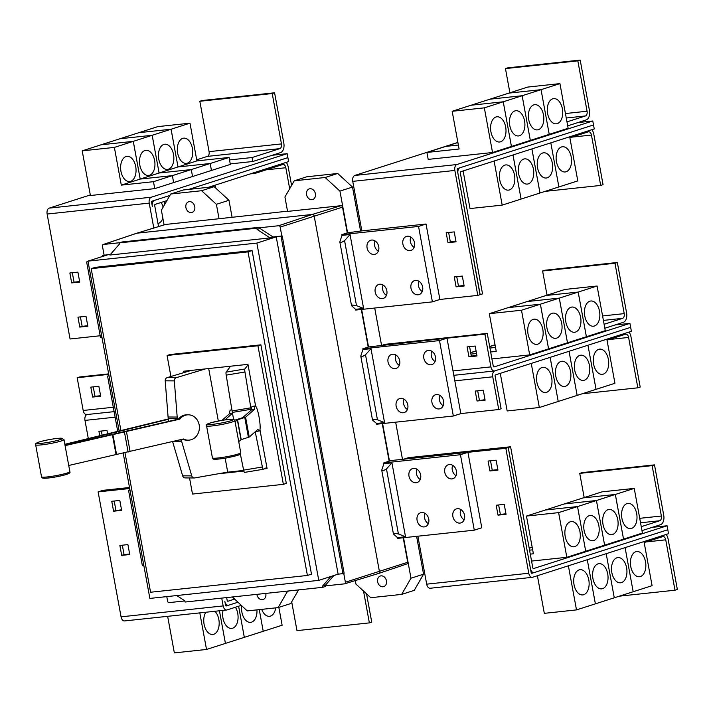 <?xml version="1.0" encoding="UTF-8"?>
<svg xmlns="http://www.w3.org/2000/svg" width="713" height="713" viewBox="0 0 713 713"><rect width="100%" height="100%" fill="white"/><g stroke="black" fill="none" stroke-linecap="round" stroke-linejoin="round"><path stroke-width="1.07" d="M239.399 441.142L241.208 439.636L249.229 437.06L257.99 429.333A12.674 2.041 -99.5 0 0 259.327 430.955A12.674 2.041 -99.5 0 0 259.523 430.866A12.674 2.041 -99.5 0 0 259.149 417.497A12.674 2.041 -99.5 0 0 255.156 405.955A12.674 2.041 -99.5 0 0 254.969 406.045A12.674 2.041 -99.5 0 0 254.345 409.476L245.584 417.203L237.358 419.868L235.201 421.775M234.684 420.207L242.625 417.702L251.386 409.975A12.674 2.041 -99.5 0 1 252.01 406.544A12.674 2.041 -99.5 0 1 252.197 406.446L255.156 405.955M222.055 420.314L229.666 413.593A12.674 2.041 80.5 0 1 230.29 410.162A12.674 2.041 80.5 0 1 230.477 410.073L231.894 409.832M230.557 366.206L226.11 372.133A3.039 0.49 80.5 0 0 226.19 375.118L232.081 410.955A12.879 2.077 80.5 0 0 232.331 412.417L233.614 419.413M232.483 413.228L224.969 419.859M65.24 444.199L167.858 419.075A12.674 11.167 90.2 0 1 168.286 418.549M191.164 370.421L167.19 377.614A3.039 2.683 90.2 0 0 165.211 380.831L168.081 417.007A12.879 11.346 90.2 0 0 168.277 418.478L168.42 419.289L65.32 444.529M69.223 465.366L183.491 438.976A12.674 11.167 -89.8 0 0 188.179 440.171A12.674 11.167 -89.8 0 0 190.505 439.903A12.674 11.167 -89.8 0 0 199.346 426.214A12.674 11.167 -89.8 0 0 188.285 414.814A12.674 11.167 -89.8 0 0 185.95 415.082A12.674 11.167 -89.8 0 0 179.845 419.128L65.569 445.518M65.489 445.188L178.41 419.119A12.674 11.167 -89.8 0 1 184.515 415.082A12.674 11.167 -89.8 0 1 186.842 414.814L188.285 414.814M168.42 419.289L168.812 421.401M259.327 430.955L256.368 431.454A12.674 2.041 -99.5 0 1 255.86 431.205M254.345 409.476L251.386 409.975M251.243 410.1L251.092 409.289A12.879 2.077 -99.5 0 1 250.833 407.827L244.951 371.99A3.039 0.49 -99.5 0 1 244.871 368.995L248.035 364.789M232.465 413.13L229.666 413.593M266.885 467.514L263.275 469.27A3.039 0.49 -99.5 0 1 263.249 469.279A3.039 0.49 -99.5 0 1 262.384 466.997L255.307 432.203A12.879 2.077 -99.5 0 1 255.227 431.766M240.343 453.958L243.632 470.125A3.039 0.49 80.5 0 0 244.497 472.407A3.039 0.49 80.5 0 0 244.514 472.398L263.231 469.279L244.497 472.407M168.384 419.075L167.858 419.075M225.156 458.227L227.705 472.113L194.702 477.933A3.039 2.683 -89.8 0 1 191.752 475.883L181.663 441.427A12.879 11.346 -89.8 0 1 181.325 439.992L181.236 439.511M172.608 441.561L182.644 475.847A3.039 2.683 90.2 0 0 185.175 477.924L194.284 477.968M188.179 440.171L186.735 440.162A12.674 11.167 -89.8 0 1 182.519 439.208M179.845 419.128L178.41 419.119M177.528 419.324L177.385 418.513A12.879 11.346 -89.8 0 1 177.189 417.052L174.32 380.876A3.039 2.683 -89.8 0 1 176.307 377.658L205.513 368.888M208.695 368.55L218.321 421M188.562 370.698L188.642 371.179M227.206 472.202L243.694 470.437M265.699 468.085L266.965 467.951M183.615 372.685L183.357 371.259L247.955 364.352L255.628 406.16M259.96 429.787L267.081 468.575L264.042 468.896M243.846 471.052L218.098 473.806M189.533 477.942L192.492 494.056L283.373 484.341L257.946 345.769L167.065 355.484L170.915 376.5M286.261 162.359A8.11 4.893 -96.1 0 1 288.195 166.976L291.581 185.433M289.683 188.722L285.833 167.733A4.055 2.451 83.9 0 0 283.043 164.453A4.055 2.451 83.9 0 0 282.74 164.516L255.004 173.411L254.826 172.439M250.192 173.919L255.004 173.411M215.781 188.161L215.219 185.13M161.129 202.465A12.674 7.647 -96.1 0 1 163.125 207.189M162.858 218.231A12.674 7.647 -96.1 0 1 158.348 223.436A12.674 7.647 -96.1 0 1 158.001 223.534M164.311 201.449L164.828 204.239L164.329 201.44M257.946 345.769L260.896 344.825L286.323 483.396L283.373 484.341M167.065 355.484L170.015 354.539L260.896 344.825M208.463 187.296L288.631 161.601L287.152 153.66L272.295 155.256L280.557 152.609A8.11 4.893 83.9 0 0 283.819 143.153L274.576 92.779L202.189 100.515L199.827 101.273L209.078 151.646A4.055 2.451 -96.1 0 1 207.447 156.379L196.699 159.819M274.576 92.779L272.214 93.537L199.827 101.273M272.214 93.537L281.457 143.91A4.055 2.451 -96.1 0 1 279.826 148.634L252.081 157.528L229.524 159.935M130.613 181.352A12.674 7.647 -96.1 0 1 129.677 181.548A12.674 7.647 -96.1 0 1 120.827 170.541A12.674 7.647 -96.1 0 1 126.058 156.539A12.674 7.647 -96.1 0 1 126.985 156.343A12.674 7.647 -96.1 0 1 135.835 167.35A12.674 7.647 -96.1 0 1 130.613 181.352M114.383 147.404L133.269 141.352L140.194 179.07L172.359 175.63L153.473 181.681L121.299 185.122L114.383 147.404L82.209 150.844L101.094 144.792L133.269 141.352L152.172 135.292L159.097 173.009L191.262 169.569L172.377 175.63L140.203 179.061L133.286 141.343L101.112 144.784L119.998 138.732L152.172 135.292L171.075 129.231L178 166.949L210.166 163.518L191.28 169.569L159.106 173.009L152.19 135.292L120.016 138.732L138.901 132.671L171.075 129.231L189.979 123.18L196.904 160.897L229.069 157.457L210.183 163.509L178.009 166.949L171.093 129.231L138.919 132.671L157.805 126.62L189.979 123.18M121.299 185.122L178 166.949M149.516 175.291A12.674 7.647 -96.1 0 1 148.58 175.487A12.674 7.647 -96.1 0 1 139.73 164.48A12.674 7.647 -96.1 0 1 144.962 150.479A12.674 7.647 -96.1 0 1 145.889 150.283A12.674 7.647 -96.1 0 1 154.739 161.298A12.674 7.647 -96.1 0 1 149.516 175.291M168.42 169.239A12.674 7.647 -96.1 0 1 167.484 169.436A12.674 7.647 -96.1 0 1 158.634 158.42A12.674 7.647 -96.1 0 1 163.865 144.418A12.674 7.647 -96.1 0 1 164.792 144.222A12.674 7.647 -96.1 0 1 173.642 155.238A12.674 7.647 -96.1 0 1 168.42 169.239M187.323 163.179A12.674 7.647 -96.1 0 1 186.387 163.375A12.674 7.647 -96.1 0 1 177.537 152.359A12.674 7.647 -96.1 0 1 182.769 138.358A12.674 7.647 -96.1 0 1 183.696 138.162A12.674 7.647 -96.1 0 1 192.546 149.177A12.674 7.647 -96.1 0 1 187.323 163.179M178.009 166.949L196.904 160.897M158.553 226.582L154.703 205.576A1.016 0.615 -96.1 0 1 155.113 204.399L166.913 200.611M366.535 593.813L371.731 622.128L369.37 622.886L363.523 591.05M291.697 601.825L296.982 630.631L369.37 622.886M214.916 611.273A12.674 7.647 -96.1 0 1 219.158 624.294A12.674 7.647 -96.1 0 1 213.74 634.276A12.674 7.647 -96.1 0 1 212.804 634.472A12.674 7.647 -96.1 0 1 204.667 626.602A12.674 7.647 -96.1 0 1 205.843 612.244M238.605 606.228L244.318 637.351L225.424 643.402L219.444 610.783L225.415 643.411L206.52 649.463L199.809 612.886M167.644 616.326L174.355 652.903L206.52 649.463M235.424 607.244A12.674 7.647 -96.1 0 1 237.919 619.766A12.674 7.647 -96.1 0 1 232.643 628.215A12.674 7.647 -96.1 0 1 231.707 628.411A12.674 7.647 -96.1 0 1 223.062 610.399M256.947 609.873A12.674 7.647 -96.1 0 1 251.546 622.164A12.674 7.647 -96.1 0 1 250.611 622.36A12.674 7.647 -96.1 0 1 241.707 605.827M278.845 607.369L282.125 625.23L263.231 631.29L259.256 609.624L263.222 631.29L244.327 637.342L238.614 606.219M275.699 607.868A12.674 7.647 -96.1 0 1 270.45 616.103A12.674 7.647 -96.1 0 1 269.514 616.299A12.674 7.647 -96.1 0 1 261.698 609.365M226.654 597.592L227.171 600.435A1.016 0.615 83.9 0 0 227.946 601.237L234.443 599.152M124.918 620.854A5.071 3.057 -96.1 0 1 124.552 620.934A5.071 3.057 -96.1 0 1 121.058 616.834L98.127 491.89L102.824 490.357L129.516 487.505M124.953 452.63L150.577 592.236L307.41 575.462L248.017 251.876L91.184 268.649L120.845 430.242M252.081 157.528L252.812 161.494L230.254 163.91M272.295 155.256L252.812 161.494M82.209 150.844L90.408 195.514L154.748 188.633L153.473 181.681M210.166 163.518L211.44 170.46L192.537 176.521L191.28 169.569L192.537 176.521L173.651 182.573L172.377 175.63L173.633 182.581L154.748 188.633M229.069 157.457L230.344 164.4L211.458 170.46L210.183 163.509M287.9 157.635L188.776 189.4L287.883 157.635M169.89 195.451L154.382 200.424A5.071 3.057 83.9 0 0 152.341 206.333L151.593 202.367A1.016 0.615 -96.1 0 1 152.003 201.182L169.89 195.451M99.775 435.999L98.92 431.312L106.959 430.447L107.618 434.048M101.371 431.053L102.173 435.429M93.26 386.883L94.998 396.312L100.586 395.715M94.998 396.312L92.637 397.07L90.809 387.141L98.857 386.277L100.676 396.205L92.637 397.07M100.462 491.114L129.606 487.995M237.83 602.271L228.677 605.203A5.071 3.057 -96.1 0 1 228.303 605.284A5.071 3.057 -96.1 0 1 224.809 601.193L225.522 605.159A1.016 0.615 83.9 0 0 226.288 605.97L228.552 605.239M121.54 509.857L115.943 510.463L114.214 501.025M129.641 554.028L124.053 554.634L122.324 545.195M87.744 325.734L82.155 326.331L80.417 316.902M79.633 281.564L74.045 282.161L72.316 272.731M248.017 251.876L252.09 250.566L311.483 574.161L307.41 575.462M91.184 268.649L95.257 267.339L252.09 250.566M90.301 194.952L49.17 208.134A5.071 3.057 83.9 0 0 47.129 214.043L70.061 338.987L100.177 335.761M287.152 153.66L151.272 197.216A5.071 3.057 83.9 0 0 149.231 203.125L153.803 228.026M86.879 414.547A5.071 3.057 83.9 0 0 84.981 420.403L88.35 438.718M87.048 414.494A5.071 3.057 -96.1 0 1 86.674 414.574A5.071 3.057 -96.1 0 1 83.18 410.474L77.173 377.747L79.535 376.99L108.661 373.87M77.173 377.747L108.75 374.37M241.217 605.382L227.019 609.936A5.071 3.057 -96.1 0 1 226.645 610.016A5.071 3.057 -96.1 0 1 223.16 605.916L221.725 598.118M100.488 491.141L129.614 488.022M115.943 510.463L113.581 511.212L111.763 501.292L119.802 500.428L121.629 510.356L113.581 511.212M124.053 554.634L121.691 555.382L119.873 545.463L127.912 544.598L129.73 554.527L121.691 555.382M82.155 326.331L79.794 327.089L77.967 317.16L86.015 316.305L87.833 326.224L79.794 327.089M74.045 282.161L71.683 282.918L69.865 272.99L77.904 272.134L79.722 282.054L71.683 282.918M591.879 129.686A8.11 4.893 -96.1 0 1 593.813 134.294L603.055 184.667L600.694 185.425L591.451 135.051A4.055 2.451 83.9 0 0 588.662 131.771A4.055 2.451 83.9 0 0 588.359 131.834L569.874 137.761M545.097 191.369L600.694 185.425M509.403 189.934A12.674 7.647 -96.1 0 1 508.476 190.13A12.674 7.647 -96.1 0 1 499.626 179.123A12.674 7.647 -96.1 0 1 504.849 165.122A12.674 7.647 -96.1 0 1 505.784 164.926A12.674 7.647 -96.1 0 1 514.634 175.933A12.674 7.647 -96.1 0 1 509.403 189.934M463.12 170.951L470.019 208.561L502.193 205.121L521.078 199.07L577.788 180.888L569.696 136.789M528.306 183.874A12.674 7.647 -96.1 0 1 527.379 184.07A12.674 7.647 -96.1 0 1 518.529 173.063A12.674 7.647 -96.1 0 1 523.752 159.061A12.674 7.647 -96.1 0 1 524.688 158.865A12.674 7.647 -96.1 0 1 533.538 169.881A12.674 7.647 -96.1 0 1 528.306 183.874M547.21 177.822A12.674 7.647 -96.1 0 1 546.283 178.018A12.674 7.647 -96.1 0 1 537.433 167.002A12.674 7.647 -96.1 0 1 542.655 153.001A12.674 7.647 -96.1 0 1 543.591 152.805A12.674 7.647 -96.1 0 1 552.441 163.821A12.674 7.647 -96.1 0 1 547.21 177.822M566.113 171.762A12.674 7.647 -96.1 0 1 565.186 171.958A12.674 7.647 -96.1 0 1 556.336 160.942A12.674 7.647 -96.1 0 1 561.559 146.94A12.674 7.647 -96.1 0 1 562.495 146.744A12.674 7.647 -96.1 0 1 571.345 157.76A12.674 7.647 -96.1 0 1 566.113 171.762M558.885 186.949L550.81 142.85L558.885 186.949M641.985 530.632L660.47 524.706A8.11 4.893 83.9 0 0 663.732 515.258L654.489 464.876L582.102 472.621L579.74 473.379L584.179 497.567M654.489 464.876L652.128 465.634L579.74 473.379M652.128 465.634L661.37 516.016A4.055 2.451 -96.1 0 1 659.739 520.74L641.254 526.666M570.311 521.764A12.674 7.647 -96.1 0 1 571.238 521.568A12.674 7.647 -96.1 0 1 580.088 532.575A12.674 7.647 -96.1 0 1 574.865 546.577A12.674 7.647 -96.1 0 1 573.929 546.773A12.674 7.647 -96.1 0 1 565.079 535.757A12.674 7.647 -96.1 0 1 570.311 521.764M615.328 494.457L623.527 539.126L566.826 557.299L558.627 512.629L577.521 506.578L585.721 551.238L577.53 506.569L545.365 510.009L577.521 506.578L596.425 500.517L604.624 545.187L596.433 500.508L564.268 503.948L596.425 500.517L615.328 494.457L583.154 497.897L526.461 516.069L533.386 553.787L530.285 554.117M558.627 512.629L526.461 516.069M529.563 550.16L532.656 549.83L529.563 550.16M589.214 515.704A12.674 7.647 -96.1 0 1 590.141 515.508A12.674 7.647 -96.1 0 1 598.991 526.515A12.674 7.647 -96.1 0 1 593.769 540.516A12.674 7.647 -96.1 0 1 592.833 540.712A12.674 7.647 -96.1 0 1 583.983 529.706A12.674 7.647 -96.1 0 1 589.214 515.704M529.215 548.252L532.192 547.299M608.118 509.643A12.674 7.647 -96.1 0 1 609.045 509.447A12.674 7.647 -96.1 0 1 617.895 520.463A12.674 7.647 -96.1 0 1 612.672 534.456A12.674 7.647 -96.1 0 1 611.736 534.661A12.674 7.647 -96.1 0 1 602.886 523.645A12.674 7.647 -96.1 0 1 608.118 509.643M627.021 503.583A12.674 7.647 -96.1 0 1 627.948 503.387A12.674 7.647 -96.1 0 1 636.798 514.403A12.674 7.647 -96.1 0 1 631.575 528.404A12.674 7.647 -96.1 0 1 630.64 528.6A12.674 7.647 -96.1 0 1 621.789 517.585A12.674 7.647 -96.1 0 1 627.021 503.583M634.231 488.396L602.057 491.836L583.172 497.897L615.346 494.457L634.231 488.396L642.431 533.066L623.536 539.117L615.346 494.457M176.771 595.542L184.845 600.827L185.068 602.03L322.757 587.316L322.534 586.104L330.877 576.487M123.171 452.951L149.873 598.421L318.764 580.364L338.131 574.161L276.225 236.868L281.047 236.359L342.953 573.644L344.138 573.261L282.232 235.976L281.047 236.359M338.131 574.161L342.953 573.644M318.764 580.364L256.867 243.08L276.225 236.868M256.867 243.08L87.966 261.136L119.08 430.661M87.966 261.136L107.333 254.933L102.503 255.45L102.681 256.422M102.503 255.45L110.533 254.336M257.072 229.399L256.849 228.187L119.16 242.91L119.383 244.122L109.927 255.031L270.084 237.91L257.072 229.399L260.022 228.454L273.043 236.957L270.084 237.91M109.036 375.911L107.574 376.072L108.982 375.617M107.574 376.072L117.654 431M98.127 491.89L129.704 488.521M129.989 490.063L128.527 490.214L129.935 489.769M128.527 490.214L142.368 565.659L143.83 565.498M88.082 261.76L86.63 261.921L88.029 261.466M86.63 261.921L100.471 337.356L101.932 337.204M512.986 154.971L521.078 199.07M502.193 205.121L494.1 161.022M531.889 148.91L539.982 193.009M521.096 199.061L513.004 154.962M539.999 193L531.907 148.901M593.519 124.953L460.001 167.742A5.071 3.057 83.9 0 0 457.96 173.651L480.17 294.656L482.532 293.899L460.322 172.903A1.016 0.615 -96.1 0 1 460.732 171.717L594.25 128.928L592.77 120.987L577.913 122.574L586.175 119.927A8.11 4.893 83.9 0 0 589.437 110.47L580.195 60.097L507.808 67.833L505.455 68.591L509.893 92.788M580.195 60.097L577.833 60.855L505.455 68.591M577.833 60.855L587.075 111.228A4.055 2.451 -96.1 0 1 585.444 115.952L566.96 121.878M496.016 116.977A12.674 7.647 -96.1 0 1 496.943 116.78A12.674 7.647 -96.1 0 1 505.793 127.796A12.674 7.647 -96.1 0 1 500.571 141.798A12.674 7.647 -96.1 0 1 499.644 141.994A12.674 7.647 -96.1 0 1 490.785 130.978A12.674 7.647 -96.1 0 1 496.016 116.977M508.877 93.109L541.051 89.669L549.233 134.347L541.051 89.669L559.937 83.617L527.772 87.057L508.877 93.118L541.033 89.678L522.148 95.729L489.965 99.178L452.167 111.29L459.092 149.008L426.918 152.448L445.812 146.388L458.361 145.051L445.821 146.388L457.898 142.52M508.868 93.118L489.974 99.169L522.148 95.729L530.329 140.399L522.148 95.729L503.244 101.79L471.07 105.23L503.226 101.79L484.341 107.85L452.167 111.29M514.92 110.916A12.674 7.647 -96.1 0 1 515.847 110.72A12.674 7.647 -96.1 0 1 524.697 121.736A12.674 7.647 -96.1 0 1 519.474 135.737A12.674 7.647 -96.1 0 1 518.547 135.933A12.674 7.647 -96.1 0 1 509.688 124.918A12.674 7.647 -96.1 0 1 514.92 110.916M533.823 104.864A12.674 7.647 -96.1 0 1 534.75 104.668A12.674 7.647 -96.1 0 1 543.609 115.675A12.674 7.647 -96.1 0 1 538.377 129.677A12.674 7.647 -96.1 0 1 537.45 129.873A12.674 7.647 -96.1 0 1 528.591 118.857A12.674 7.647 -96.1 0 1 533.823 104.864M552.727 98.804A12.674 7.647 -96.1 0 1 553.653 98.608A12.674 7.647 -96.1 0 1 562.512 109.615A12.674 7.647 -96.1 0 1 557.281 123.616A12.674 7.647 -96.1 0 1 556.354 123.812A12.674 7.647 -96.1 0 1 547.495 112.806A12.674 7.647 -96.1 0 1 552.727 98.804M666.174 534.465A8.11 4.893 -96.1 0 1 668.108 539.081L677.35 589.455L674.988 590.212L665.746 539.83A4.055 2.451 83.9 0 0 662.947 536.559A4.055 2.451 83.9 0 0 662.653 536.622L644.169 542.548M619.383 596.157L674.988 590.212M583.697 594.722A12.674 7.647 -96.1 0 1 582.771 594.918A12.674 7.647 -96.1 0 1 573.912 583.902A12.674 7.647 -96.1 0 1 579.143 569.901A12.674 7.647 -96.1 0 1 580.07 569.705A12.674 7.647 -96.1 0 1 588.929 580.721A12.674 7.647 -96.1 0 1 583.697 594.722M537.406 575.73L544.313 613.34L576.487 609.9L595.391 603.849L652.083 585.676L643.991 541.568M602.601 588.662A12.674 7.647 -96.1 0 1 601.674 588.858A12.674 7.647 -96.1 0 1 592.815 577.842A12.674 7.647 -96.1 0 1 598.047 563.84A12.674 7.647 -96.1 0 1 598.973 563.644A12.674 7.647 -96.1 0 1 607.832 574.66A12.674 7.647 -96.1 0 1 602.601 588.662M621.504 582.601A12.674 7.647 -96.1 0 1 620.577 582.797A12.674 7.647 -96.1 0 1 611.718 571.781A12.674 7.647 -96.1 0 1 616.95 557.789A12.674 7.647 -96.1 0 1 617.877 557.593A12.674 7.647 -96.1 0 1 626.736 568.6A12.674 7.647 -96.1 0 1 621.504 582.601M614.276 597.788L606.193 553.68L614.276 597.788M640.408 576.541A12.674 7.647 -96.1 0 1 639.481 576.737A12.674 7.647 -96.1 0 1 630.622 565.73A12.674 7.647 -96.1 0 1 635.853 551.728A12.674 7.647 -96.1 0 1 636.78 551.532A12.674 7.647 -96.1 0 1 645.639 562.539A12.674 7.647 -96.1 0 1 640.408 576.541M633.18 591.728L625.096 547.629L633.18 591.737M566.826 557.299L531.568 561.069M510.588 446.757L532.789 567.753A1.016 0.615 83.9 0 0 533.565 568.555L667.083 525.766L667.814 529.741L534.295 572.53A5.071 3.057 -96.1 0 1 533.921 572.61A5.071 3.057 -96.1 0 1 530.427 568.511L508.226 447.514L510.588 446.757L408.442 457.675L406.08 458.432L508.226 447.514M333.827 575.534L325.493 585.159L325.707 586.362L322.757 587.316M325.493 585.159L322.534 586.104M256.849 228.187L259.799 227.242L260.022 228.454M119.16 242.91L122.11 241.965L259.799 227.242M273.043 236.957L282.232 235.976M184.863 600.925L169.115 602.61A1.524 1.203 72.2 0 1 167.626 601.246L166.78 596.612M104.089 255.022L102.449 246.092A1.524 1.203 72.2 0 1 103.385 244.47L119.757 242.723M577.913 122.574L567.691 125.853M559.937 83.617L568.136 128.287L511.444 146.459L503.244 101.79L511.426 146.459L492.54 152.511L484.341 107.85M426.918 152.448L428.192 159.391L492.54 152.511M457.96 173.651L480.027 294.665M418.905 281.234A7.353 5.82 -107.8 0 0 422.212 291.546M410.804 237.064A7.353 5.82 -107.8 0 0 414.11 247.375M383.122 285.057A7.353 5.82 -107.8 0 0 386.428 295.378M375.011 240.887A7.353 5.82 -107.8 0 0 378.318 251.208M352.632 305.039L356.5 305.645L363.603 308.453L355.564 309.308L351.536 305.699L352.632 305.039M350.038 234.524L344.575 240.637L341.171 242.58L339.825 241.876L341.999 235.379L350.038 234.524L363.603 308.453M455.946 241.324L450.358 241.921L448.629 232.491M464.056 285.494L458.468 286.091L456.73 276.662M593.501 124.953L457.621 168.509A1.016 0.615 -96.1 0 0 457.211 169.685L457.942 173.66M505.954 513.797L500.366 514.394L498.637 504.964M497.852 469.626L492.255 470.224L490.526 460.794M595.391 603.849L587.289 559.741L595.373 603.849M576.487 609.9L568.386 565.801M529.189 548.145L532.174 547.192M652.208 527.362L667.083 525.766M403.87 459.172L406.08 458.432M460.812 509.537A7.353 5.82 -107.8 0 0 464.118 519.848M452.702 465.357A7.353 5.82 -107.8 0 0 456.008 475.678M425.019 513.36A7.353 5.82 -107.8 0 0 428.326 523.672M416.909 469.19A7.353 5.82 -107.8 0 0 420.215 479.501M394.53 533.342L398.407 533.948L405.51 536.746L397.462 537.611L393.433 534.001L394.53 533.342M391.936 462.826L386.473 468.931L383.068 470.874L381.722 470.179L383.897 463.682L391.936 462.826L405.51 536.746M343.746 573.386L345.377 582.236A1.524 1.203 72.2 0 1 344.441 583.858L325.618 585.872M259.889 227.732L278.712 225.727A1.524 1.203 72.2 0 1 280.191 227.091L281.831 236.021M378.157 573.573A2.032 1.604 -107.8 0 0 379.405 571.416L314.219 216.262A2.032 1.604 -107.8 0 0 312.249 214.453L136.923 233.196A2.032 1.604 -107.8 0 0 136.397 233.374M189.337 201.645A5.579 4.412 72.2 0 1 194.667 206.191A5.579 4.412 72.2 0 1 192.038 212.412A5.579 4.412 72.2 0 1 191.342 212.563A5.579 4.412 72.2 0 1 186.013 208.018A5.579 4.412 72.2 0 1 188.633 201.788A5.579 4.412 72.2 0 1 189.337 201.645M265.744 593.412A5.579 4.412 72.2 0 1 263.088 599.526A5.579 4.412 72.2 0 1 262.393 599.678A5.579 4.412 72.2 0 1 256.912 594.357M298.578 589.901L290.69 603.581L278.115 607.61L247.233 610.907L232.376 596.977M164.088 224.898L161.388 210.192L170.719 194.016L201.601 190.719L216.395 204.31L219.043 218.731L165.639 224.443A1.595 1.266 -107.8 0 0 165.273 224.55M232.055 217.1L228.971 200.282L214.176 186.681L183.294 189.988L170.719 194.016M214.176 186.681L201.601 190.719M228.971 200.282L216.395 204.31M289.041 590.917L287.446 591.425L278.115 607.61M457.88 142.413L354.789 175.451A5.071 3.057 83.9 0 0 352.748 181.36L361.839 230.887L426.044 224.025L439.885 299.46L477.781 295.387L480.143 294.629M592.77 120.987L456.89 164.534A5.071 3.057 83.9 0 0 454.849 170.443L477.781 295.387M418.13 294.79A7.353 5.82 72.2 0 1 411.107 288.792A7.353 5.82 72.2 0 1 414.565 280.592A7.353 5.82 72.2 0 1 415.492 280.396A7.353 5.82 72.2 0 1 422.515 286.385A7.353 5.82 72.2 0 1 419.057 294.594A7.353 5.82 72.2 0 1 418.13 294.79M410.028 250.619A7.353 5.82 72.2 0 1 403.005 244.621A7.353 5.82 72.2 0 1 406.463 236.422A7.353 5.82 72.2 0 1 407.381 236.226A7.353 5.82 72.2 0 1 414.413 242.215A7.353 5.82 72.2 0 1 410.946 250.423A7.353 5.82 72.2 0 1 410.028 250.619M382.346 298.613A7.353 5.82 72.2 0 1 375.314 292.624A7.353 5.82 72.2 0 1 378.781 284.416A7.353 5.82 72.2 0 1 379.699 284.22A7.353 5.82 72.2 0 1 386.731 290.218A7.353 5.82 72.2 0 1 383.264 298.417A7.353 5.82 72.2 0 1 382.346 298.613M374.236 254.443A7.353 5.82 72.2 0 1 367.213 248.454A7.353 5.82 72.2 0 1 370.671 240.245A7.353 5.82 72.2 0 1 371.598 240.049A7.353 5.82 72.2 0 1 378.621 246.047A7.353 5.82 72.2 0 1 375.163 254.247A7.353 5.82 72.2 0 1 374.236 254.443M450.358 241.921L447.996 242.678L446.178 232.75L454.217 231.894L456.044 241.823L447.996 242.678M458.468 286.091L456.106 286.849L454.279 276.92L462.327 276.065L464.145 285.993L456.106 286.849M500.366 514.394L498.004 515.151L496.186 505.223L504.225 504.358L506.052 514.287L498.004 515.151M492.255 470.224L489.902 470.981L488.075 461.053L496.114 460.188L497.941 470.117L489.902 470.981M667.796 529.741L668.518 533.707L532.638 577.254A5.071 3.057 -96.1 0 1 532.272 577.334A5.071 3.057 -96.1 0 1 528.779 573.243L505.847 448.299L508.209 447.541L531.14 572.486A1.016 0.615 83.9 0 0 531.916 573.288L534.171 572.566M430.536 588.172A5.071 3.057 -96.1 0 1 430.171 588.252A5.071 3.057 -96.1 0 1 426.677 584.161L417.871 536.194M406.107 458.459L508.209 447.541M460.037 523.084A7.353 5.82 72.2 0 1 453.005 517.094A7.353 5.82 72.2 0 1 456.472 508.886A7.353 5.82 72.2 0 1 457.39 508.69A7.353 5.82 72.2 0 1 464.421 514.688A7.353 5.82 72.2 0 1 460.955 522.896A7.353 5.82 72.2 0 1 460.037 523.084M451.926 478.913A7.353 5.82 72.2 0 1 444.903 472.924A7.353 5.82 72.2 0 1 448.361 464.716A7.353 5.82 72.2 0 1 449.288 464.52A7.353 5.82 72.2 0 1 456.311 470.518A7.353 5.82 72.2 0 1 452.853 478.717A7.353 5.82 72.2 0 1 451.926 478.913M424.244 526.916A7.353 5.82 72.2 0 1 417.221 520.918A7.353 5.82 72.2 0 1 420.679 512.718A7.353 5.82 72.2 0 1 421.606 512.522A7.353 5.82 72.2 0 1 428.629 518.511A7.353 5.82 72.2 0 1 425.171 526.72A7.353 5.82 72.2 0 1 424.244 526.916M416.142 482.746A7.353 5.82 72.2 0 1 409.11 476.747A7.353 5.82 72.2 0 1 412.577 468.548A7.353 5.82 72.2 0 1 413.495 468.352A7.353 5.82 72.2 0 1 420.518 474.341A7.353 5.82 72.2 0 1 417.06 482.549A7.353 5.82 72.2 0 1 416.142 482.746M287.526 211.173L219.043 218.731M439.859 395.385A7.353 5.82 -107.8 0 0 443.165 405.697M431.748 351.215A7.353 5.82 -107.8 0 0 435.055 361.527M404.066 399.209A7.353 5.82 -107.8 0 0 407.373 409.52M395.965 355.038A7.353 5.82 -107.8 0 0 399.271 365.35M372.792 420.296L372.489 419.85L373.585 419.191L377.453 419.797L384.557 422.604L376.517 423.46L372.792 420.296M370.992 348.675L365.519 354.789L362.115 356.723L360.769 356.028L362.944 349.53L370.992 348.675L384.557 422.604M604.838 328.238L623.322 322.321A8.11 4.893 83.9 0 0 626.584 312.864L617.342 262.491L544.955 270.227L542.593 270.985L547.04 295.182M617.342 262.491L614.98 263.249L542.593 270.985M614.98 263.249L624.223 313.622A4.055 2.451 -96.1 0 1 622.592 318.346L604.107 324.272M533.164 319.371A12.674 7.647 -96.1 0 1 534.09 319.174A12.674 7.647 -96.1 0 1 542.941 330.19A12.674 7.647 -96.1 0 1 537.718 344.183A12.674 7.647 -96.1 0 1 536.782 344.379A12.674 7.647 -96.1 0 1 527.932 333.372A12.674 7.647 -96.1 0 1 533.164 319.371M540.374 304.184L548.573 348.853L529.679 354.905L521.488 310.235L540.374 304.184L508.2 307.624L489.314 313.675L496.239 351.393L490.669 351.99M521.488 310.235L489.314 313.675M489.947 348.033L495.508 347.436L489.947 348.033M470.696 352.712L476.079 350.983M476.534 353.505L470.945 354.103M552.067 313.31A12.674 7.647 -96.1 0 1 552.994 313.114A12.674 7.647 -96.1 0 1 561.844 324.13A12.674 7.647 -96.1 0 1 556.621 338.122A12.674 7.647 -96.1 0 1 555.685 338.327A12.674 7.647 -96.1 0 1 546.835 327.312A12.674 7.647 -96.1 0 1 552.067 313.31M559.277 298.123L527.103 301.563L508.217 307.624L540.392 304.184L559.277 298.123L567.477 342.793L548.582 348.844L540.392 304.184M489.688 346.625L495.045 344.905M570.97 307.25A12.674 7.647 -96.1 0 1 571.897 307.053A12.674 7.647 -96.1 0 1 580.747 318.069A12.674 7.647 -96.1 0 1 575.525 332.071A12.674 7.647 -96.1 0 1 574.589 332.267A12.674 7.647 -96.1 0 1 565.739 321.251A12.674 7.647 -96.1 0 1 570.97 307.25M597.084 286.011L605.284 330.672L586.398 336.732L578.198 292.063L597.084 286.011L564.91 289.451L527.121 301.563L559.295 298.123L578.181 292.072L546.024 295.503L578.181 292.072L586.38 336.732L567.486 342.784L559.295 298.123M589.874 301.198A12.674 7.647 -96.1 0 1 590.801 301.002A12.674 7.647 -96.1 0 1 599.651 312.009A12.674 7.647 -96.1 0 1 594.428 326.01A12.674 7.647 -96.1 0 1 593.492 326.206A12.674 7.647 -96.1 0 1 584.642 315.191A12.674 7.647 -96.1 0 1 589.874 301.198M355.564 309.308L355.707 310.066L432.39 301.866L418.549 226.431L341.857 234.63L341.999 235.379M432.39 301.866L439.885 299.46M418.549 226.431L426.044 224.025M397.462 537.611L397.604 538.368L474.288 530.169L460.446 454.725L467.942 452.327L505.847 448.299M467.942 452.354L481.783 527.763L474.288 530.169M460.446 454.725L383.754 462.924L383.897 463.682M311.982 199.658A5.579 4.412 72.2 0 1 306.652 195.112A5.579 4.412 72.2 0 1 309.273 188.892A5.579 4.412 72.2 0 1 309.977 188.74A5.579 4.412 72.2 0 1 315.306 193.285A5.579 4.412 72.2 0 1 312.677 199.515A5.579 4.412 72.2 0 1 311.982 199.658M383.033 586.772A5.579 4.412 72.2 0 1 377.703 582.227A5.579 4.412 72.2 0 1 380.323 576.006A5.579 4.412 72.2 0 1 381.027 575.854A5.579 4.412 72.2 0 1 386.357 580.4A5.579 4.412 72.2 0 1 383.728 586.63A5.579 4.412 72.2 0 1 383.033 586.772M347.258 232.901L342.525 207.126A1.595 1.266 -107.8 0 0 340.966 205.692L287.571 211.404L284.924 196.984L294.255 180.808L325.137 177.501L339.932 191.102L347.587 232.794L361.839 230.887M360.573 231.03L352.507 187.073L337.712 173.473L306.822 176.779L294.255 180.808M337.712 173.473L325.137 177.501M341.857 234.63L347.587 232.794M383.754 462.924L391.259 460.527L467.942 452.327M416.606 536.336L423.558 574.188L414.226 590.373L401.651 594.401L370.769 597.699L355.965 584.099L355.324 580.56M406.731 563.974A1.595 1.266 -107.8 0 0 407.711 562.272L403.21 537.762M389.155 461.195L382.257 423.62M368.202 347.044L361.313 309.469M439.083 408.941A7.353 5.82 72.2 0 1 432.06 402.943A7.353 5.82 72.2 0 1 435.518 394.744A7.353 5.82 72.2 0 1 436.445 394.547A7.353 5.82 72.2 0 1 443.468 400.537A7.353 5.82 72.2 0 1 440.01 408.745A7.353 5.82 72.2 0 1 439.083 408.941M430.982 364.771A7.353 5.82 72.2 0 1 423.95 358.773A7.353 5.82 72.2 0 1 427.417 350.573A7.353 5.82 72.2 0 1 428.335 350.377A7.353 5.82 72.2 0 1 435.358 356.366A7.353 5.82 72.2 0 1 431.9 364.575A7.353 5.82 72.2 0 1 430.982 364.771M403.291 412.765A7.353 5.82 72.2 0 1 396.268 406.775A7.353 5.82 72.2 0 1 399.726 398.567A7.353 5.82 72.2 0 1 400.653 398.371A7.353 5.82 72.2 0 1 407.676 404.36A7.353 5.82 72.2 0 1 404.218 412.569A7.353 5.82 72.2 0 1 403.291 412.765M395.189 368.594A7.353 5.82 72.2 0 1 388.166 362.605A7.353 5.82 72.2 0 1 391.624 354.397A7.353 5.82 72.2 0 1 392.542 354.201A7.353 5.82 72.2 0 1 399.574 360.19A7.353 5.82 72.2 0 1 396.107 368.398A7.353 5.82 72.2 0 1 395.189 368.594M469.582 346.643L471.311 356.072L476.899 355.475M471.311 356.072L468.949 356.83L467.122 346.901L475.17 346.046L476.988 355.965L468.949 356.83M629.026 332.071A8.11 4.893 -96.1 0 1 630.96 336.688L640.203 387.061L637.841 387.819L628.599 337.445A4.055 2.451 83.9 0 0 625.809 334.165A4.055 2.451 83.9 0 0 625.506 334.228L607.021 340.154M582.245 393.763L637.841 387.819M546.55 392.328A12.674 7.647 -96.1 0 1 545.623 392.524A12.674 7.647 -96.1 0 1 536.764 381.508A12.674 7.647 -96.1 0 1 541.996 367.516A12.674 7.647 -96.1 0 1 542.923 367.311A12.674 7.647 -96.1 0 1 551.782 378.327A12.674 7.647 -96.1 0 1 546.55 392.328M500.268 373.345L507.166 410.955L539.34 407.515L577.129 395.403L614.936 383.282L606.843 339.183M565.454 386.268A12.674 7.647 -96.1 0 1 564.527 386.464A12.674 7.647 -96.1 0 1 555.668 375.448A12.674 7.647 -96.1 0 1 560.899 361.455A12.674 7.647 -96.1 0 1 561.826 361.259A12.674 7.647 -96.1 0 1 570.685 372.266A12.674 7.647 -96.1 0 1 565.454 386.268M550.133 357.356L558.226 401.455L550.151 357.356M584.357 380.207A12.674 7.647 -96.1 0 1 583.43 380.403A12.674 7.647 -96.1 0 1 574.58 369.396A12.674 7.647 -96.1 0 1 579.803 355.395A12.674 7.647 -96.1 0 1 580.73 355.199A12.674 7.647 -96.1 0 1 589.589 366.206A12.674 7.647 -96.1 0 1 584.357 380.207M569.036 351.304L577.147 395.394L569.054 351.295M603.26 374.147A12.674 7.647 -96.1 0 1 602.333 374.352A12.674 7.647 -96.1 0 1 593.483 363.336A12.674 7.647 -96.1 0 1 598.706 349.334A12.674 7.647 -96.1 0 1 599.633 349.138A12.674 7.647 -96.1 0 1 608.492 360.154A12.674 7.647 -96.1 0 1 603.26 374.147M529.679 354.905L491.943 358.942M493.262 366.125A1.016 0.615 83.9 0 0 494.038 366.928L629.918 323.381L630.649 327.347L494.769 370.894A5.071 3.057 -96.1 0 1 494.394 370.974A5.071 3.057 -96.1 0 1 490.9 366.883L484.893 334.147L487.255 333.39L493.262 366.125M382.917 345.03L385.154 344.308L487.255 333.39M352.507 187.073L339.932 191.102M402.471 459.324L395.653 422.185M381.526 345.172L374.708 308.034M423.558 574.188L410.982 578.216L401.651 594.401M403.549 537.727L410.982 578.216M382.596 423.584L389.485 461.088M361.651 309.433L368.532 346.946L446.989 338.176L460.839 413.611L453.343 416.018L439.493 340.582L362.81 348.782L362.944 349.53M376.517 423.46L376.651 424.217L453.343 416.018M362.81 348.782L368.532 346.946M439.493 340.582L446.989 338.176L484.893 334.147M539.34 407.515L531.247 363.416M596.05 389.334L587.958 345.235L596.032 389.343M470.669 352.605L476.061 350.885M489.671 346.518L495.027 344.807M615.061 324.968L629.918 323.381M498.752 409.529L501.114 408.781L495.107 376.045A1.016 0.615 -96.1 0 1 495.517 374.869L631.397 331.313L630.649 327.347L494.786 370.894A5.071 3.057 83.9 0 0 492.745 376.803L498.752 409.529L460.83 413.585M477.05 401L475.232 391.072L483.271 390.216L485.098 400.136L477.05 401L485.009 399.645M477.683 390.813L479.412 400.243M218.641 423.495A12.887 1.274 169.6 0 1 207.92 423.985A12.887 1.274 169.6 0 1 222.287 420.278A12.887 1.274 169.6 0 1 233.008 419.797A12.887 1.274 169.6 0 1 218.641 423.495M38.449 443.495A12.887 1.274 169.6 0 1 43.475 440.821A12.887 1.274 169.6 0 1 60.685 438.21A12.887 1.274 169.6 0 1 55.659 440.875A12.887 1.274 169.6 0 1 38.449 443.495M44.83 478.236A12.887 1.274 -10.4 0 0 61.764 475.678A12.887 1.274 -10.4 0 0 67.343 472.96M234.871 420.617A14.403 1.417 169.6 0 1 218.668 425.028A14.403 1.417 169.6 0 1 206.547 425.813L212.438 457.906A14.403 1.417 -10.4 0 0 224.55 457.086A14.403 1.417 -10.4 0 0 240.753 452.702L234.871 420.617C232.367 419.449 238.57 418.273 222.313 420.269C203.713 424.048 207.162 424.333 206.547 425.813M41.541 476.863A14.403 1.417 -10.4 0 0 43.279 477.202A14.403 1.417 -10.4 0 0 59.268 475.001A14.403 1.417 -10.4 0 0 69.865 471.667L63.974 439.582A14.403 1.417 169.6 0 1 53.52 442.916A14.403 1.417 169.6 0 1 37.397 445.144A14.403 1.417 169.6 0 1 35.65 444.778L41.541 476.863C41.443 477.719 42.441 478.191 44.545 478.263C50.65 477.968 57.584 476.801 65.338 474.769C69.143 473.619 70.658 472.585 69.865 471.667M245.584 417.203L249.229 437.06M244.773 417.542L248.418 437.399M237.563 419.788L241.208 439.636M237.358 419.868L241.003 439.725M108.162 435.055L108.037 434.386M109.659 434.698L109.526 433.967M115.862 433.451L115.568 431.855M116.237 433.388L115.943 431.757M126.486 431.802L130.131 451.65M124.481 432.212L128.126 452.069M112.85 434.297L116.495 454.154M112.351 434.404L115.996 454.252M226.11 372.133L244.871 368.995M226.19 375.118L244.951 371.99M232.081 410.955L250.833 407.827M232.331 412.417L251.092 409.289M254.594 432.319L255.307 432.203M243.632 470.125L262.384 466.997M182.644 475.847L191.752 475.883M173.339 441.392L181.663 441.427M179.266 439.983L181.325 439.992M168.277 418.478L177.385 418.513M168.081 417.007L177.189 417.052M165.211 380.831L174.32 380.876M167.19 377.614L176.307 377.658M266.145 169.837L285.833 167.733M279.826 148.634L207.447 156.379M281.457 143.91L209.078 151.646M151.272 197.216L49.17 208.134M115.123 417.185L84.981 420.403M83.18 410.474L113.296 407.257M121.058 616.834L223.16 605.916M149.231 203.125L47.129 214.043M571.764 137.154L591.451 135.051M659.739 520.74L640.541 522.789M661.37 516.016L639.721 518.324M585.444 115.952L566.247 118.01M587.075 111.228L565.427 113.545M646.058 541.942L665.746 539.83M356.5 305.645L344.575 240.637M398.407 533.948L386.473 468.931M165.639 224.443L136.923 233.196L103.385 244.47M456.89 164.534L354.789 175.451M454.849 170.443L352.748 181.36M426.677 584.161L528.779 573.243M407.711 562.272L345.377 582.236M342.525 207.126L280.191 227.091M340.966 205.692L312.249 214.453L278.712 225.727M377.453 419.797L365.519 354.789M622.592 318.346L603.394 320.404M624.223 313.622L602.574 315.939M608.911 339.548L628.599 337.445M453.005 370.929L490.9 366.883M492.745 376.803L454.823 380.858M212.438 457.906C213.74 458.967 210.602 460.233 224.996 458.254C243.588 454.475 240.138 454.19 240.753 452.702M63.974 439.582L60.962 438.183C54.856 438.468 47.931 439.636 40.178 441.677C36.363 442.826 34.857 443.86 35.65 444.778M225.656 605.569L228.303 605.284M124.552 620.934L226.645 610.016M86.674 414.574L114.107 411.642M531.274 572.887L533.921 572.61M351.536 305.699L339.825 241.876M393.433 534.001L381.722 470.179M103.18 244.514L136.646 233.258M430.171 588.252L532.272 577.334M344.62 583.822L378.398 573.528M165.452 224.479L136.682 233.249M372.489 419.85L360.769 356.028M406.945 563.93L378.434 573.519M453.807 375.314L494.394 370.974"/></g></svg>
